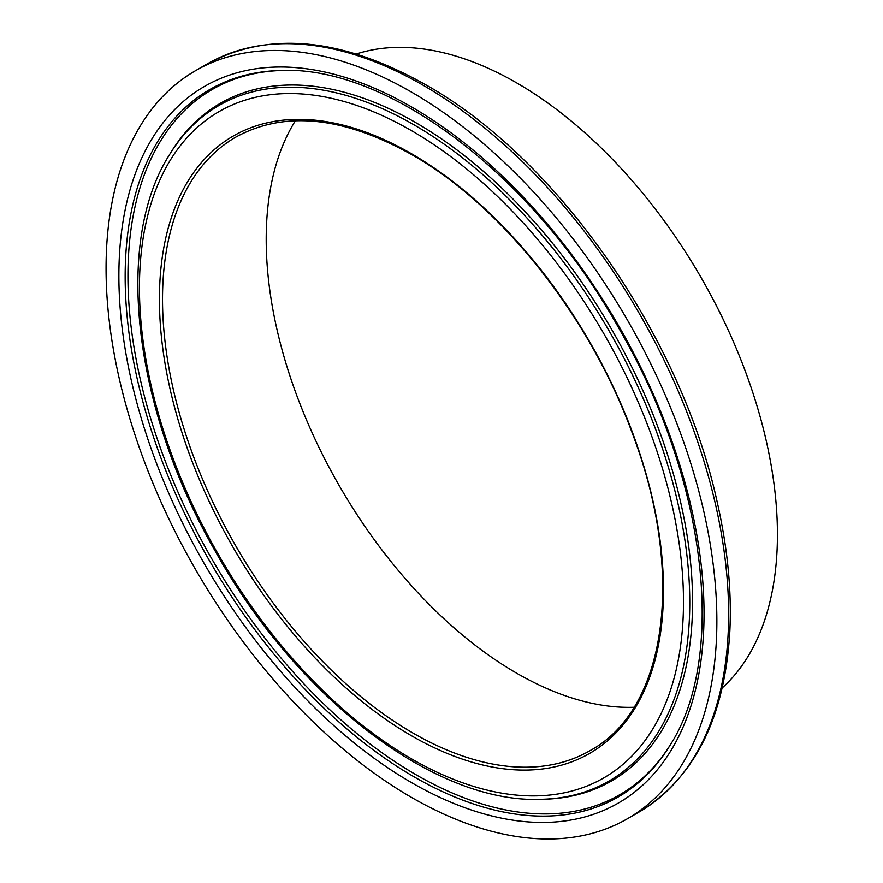 <?xml version="1.0" encoding="UTF-8"?>
<svg xmlns="http://www.w3.org/2000/svg" width="883" height="883" viewBox="0 0 883 883"><rect width="100%" height="100%" fill="white"/><g stroke="black" fill="none" stroke-linecap="round" stroke-linejoin="round"><path stroke-width="1.32" d="M106.059 268.399A431.908 249.359 -120 0 0 294.591 703.056A431.908 249.359 -120 0 0 627.416 818.762A431.908 249.359 -120 0 0 627.416 320.043A431.908 249.359 -120 0 0 195.507 70.684A431.908 249.359 -120 0 0 106.059 268.399M722.25 687.89A368.752 212.902 -120 0 0 701.058 277.527A368.752 212.902 -120 0 0 356.268 53.995M295.375 120.728A354.238 204.514 -120 0 0 266.202 239.359A354.238 204.514 -120 0 0 634.005 707.25M411.467 782.57A413.774 238.896 -120 0 0 664.844 422.085A413.774 238.896 -120 0 0 158.079 129.503A413.774 238.896 -120 0 0 411.467 782.57M413.961 776.764A408.432 235.805 60 0 1 125.154 276.534A408.432 235.805 60 0 1 280.463 70.485C388.2 65.033 535.264 176.766 620.705 331.544C706.83 480.716 727.007 656.952 670.054 745.296A408.432 235.805 60 0 1 413.961 776.764M281.633 70.463A407.262 235.132 -120 0 0 127.947 275.882A407.262 235.132 -120 0 0 346.743 724.998A407.262 235.132 -120 0 0 670.661 744.292M411.467 130.618A384.701 222.108 60 0 1 647.04 737.791A384.701 222.108 60 0 1 175.883 465.76A384.701 222.108 60 0 1 411.467 130.618M413.961 124.801A390.043 225.198 -120 0 0 169.393 154.856C113.598 242.45 133.675 409.414 215.187 551.047C296.478 697.592 435.087 804.071 541.456 799.292A390.043 225.198 -120 0 0 681.842 522.151A390.043 225.198 -120 0 0 413.961 124.801M541.456 799.292L543.796 799.236A391.224 225.871 -120 0 0 684.612 521.257A391.224 225.871 -120 0 0 415.926 122.715A391.224 225.871 -120 0 0 170.618 152.858L169.393 154.856M411.467 153.708A356.412 205.772 -120 0 0 193.2 464.215A356.412 205.772 -120 0 0 629.722 716.234A356.412 205.772 -120 0 0 411.467 153.708M639.171 811.974A431.908 249.359 -120 0 0 705.374 465.882A431.908 249.359 -120 0 0 423.211 85.287A431.908 249.359 -120 0 0 207.262 63.896C269.083 30.607 342.041 37.638 426.114 85C557.316 158.499 681.521 336.92 717.382 502.913C727.636 548.31 731.786 591.102 729.844 631.312C724.755 717.956 694.535 778.177 639.171 811.974L627.416 818.762M162.516 299.216A354.238 204.514 -120 0 0 317.14 655.705A354.238 204.514 -120 0 0 590.12 750.605C666.831 709.281 685.65 573.42 632.493 433.752C590.241 317.207 502.019 205.695 411.908 154.713C343.233 116.324 284.558 110.441 235.882 137.053A354.238 204.514 -120 0 0 162.516 299.216M207.262 63.896L195.507 70.684"/></g></svg>
